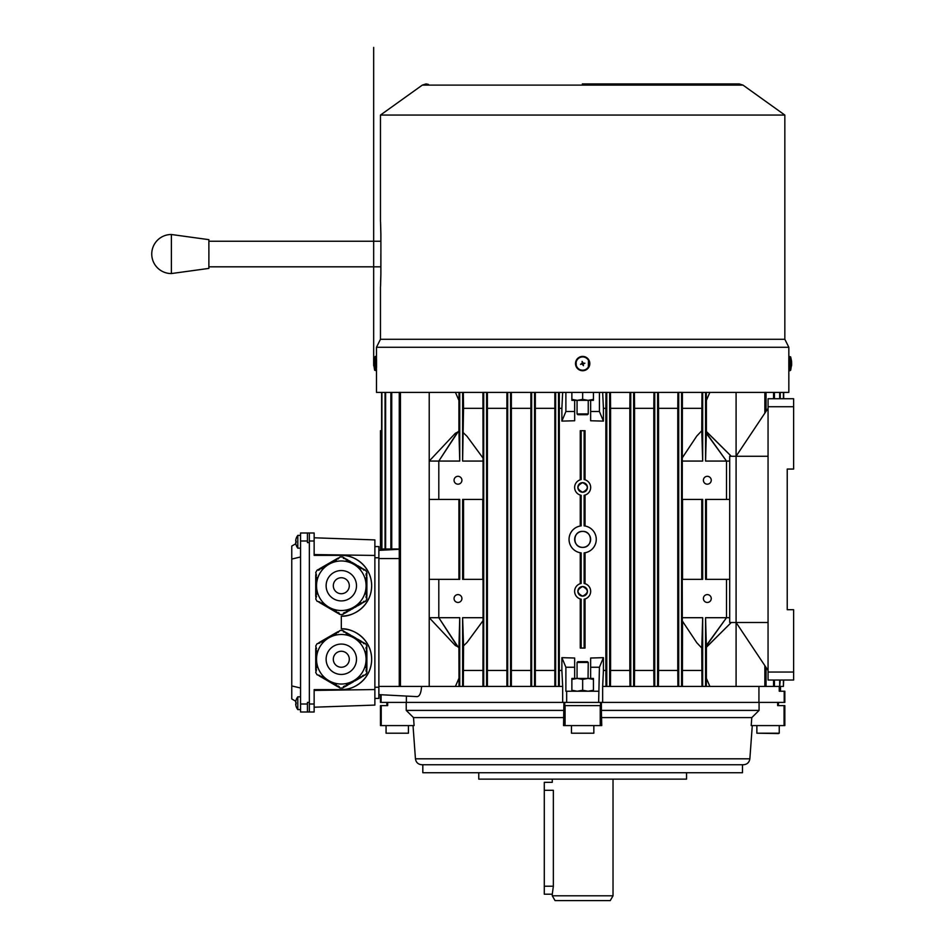 <?xml version="1.0" encoding="UTF-8"?>
<svg xmlns="http://www.w3.org/2000/svg" width="948" height="948" viewBox="0 0 948 948"><rect width="100%" height="100%" fill="white"/><g stroke="black" fill="none" stroke-linecap="round" stroke-linejoin="round"><path stroke-width="1.42" d="M779.244 690.867L780.512 690.263L780.512 686.423M376.202 370.514L376.202 356.638M374.614 362.195L373.713 361.33L373.666 362.894L373.666 47.4L373.666 362.551L374.614 357.147M373.678 362.894L374.614 363.179L373.666 363.179M374.614 362.966L373.713 362.776L373.713 365.81L373.666 363.961L374.614 363.961L373.666 364.127M373.666 364.056L374.614 370.206L374.614 356.946L375.372 356.638M373.713 364.364L373.713 361.449M374.614 363.712L373.666 363.499L374.614 363.499M374.614 362.077L373.713 361.33M374.614 365.063L373.713 365.81M295.693 541.083L296.132 541.083A10.167 8.805 90 0 0 296.108 541.782A10.167 8.805 90 0 0 296.132 542.481L295.693 542.967A10.369 10.369 0 0 0 296.132 544.993L296.132 544.993A10.369 10.369 0 0 1 295.693 542.967L295.693 542.481M318.267 601.684L337.524 613.083L337.926 612.384L339.313 613.19L338.91 613.877L339.988 614.505L342.631 614.505L343.721 613.877L343.318 613.178L344.705 612.384L345.108 613.072L346.482 612.278L346.091 611.579L349.255 610.678L348.852 609.979L352.028 609.078L351.625 608.391L353.012 607.585L353.403 608.284L355.773 605.985L356.175 606.684L358.545 604.386L358.948 605.085L360.323 604.279L359.932 603.592L361.318 602.798L361.709 603.485L364.079 601.198L364.482 601.885L365.572 601.257L366.888 598.982L366.888 597.714L366.082 597.714L366.082 596.114L366.888 596.114L366.888 594.526L366.082 594.526L366.082 592.927L366.888 592.927L366.888 591.327L366.082 591.327L366.082 589.727L366.888 589.727L366.888 588.127L366.082 588.127L366.082 586.528L366.888 586.528L366.888 584.928L366.082 584.928L366.082 583.328L366.888 583.328L366.888 581.74L366.082 581.74L366.082 580.14L366.888 580.14L366.888 578.541L366.082 578.541L366.888 575.341L366.082 575.341L366.082 573.741L366.888 573.741L366.888 572.485L365.572 570.21L364.47 569.582L364.079 570.269L361.709 567.982L361.306 568.67L359.92 567.876L360.323 567.177L358.936 566.383L358.534 567.07L356.164 564.783L355.773 565.482L354.386 564.676L354.789 563.989L353.403 563.183L353 563.882L350.63 561.583L350.227 562.283L348.852 561.477L349.243 560.789L346.079 559.877L346.482 559.19L343.306 558.289L343.709 557.59L342.631 556.962L339.988 556.962L337.915 559.083L337.512 558.396L339.017 557.803M341.316 610.512A24.778 24.778 0 0 0 366.082 585.734A24.778 24.778 0 0 0 341.316 560.967A24.778 24.778 0 0 0 316.537 585.734A24.778 24.778 0 0 0 341.316 610.512A24.778 24.778 0 0 0 366.082 585.734A24.778 24.778 0 0 0 341.316 560.967M341.316 577.747A7.987 7.987 0 0 0 333.317 585.734A7.987 7.987 0 0 0 341.316 593.721A7.987 7.987 0 0 0 349.302 585.734A7.987 7.987 0 0 0 341.316 577.747M337.512 558.396L319.523 568.788L319.926 569.475L318.54 570.281L318.137 569.582L317.047 570.21L315.731 572.485L316.537 575.353L315.731 575.353L315.98 573.753M315.731 575.353L315.731 596.126L316.537 596.126L315.731 598.982L317.047 601.257L319.926 601.992L319.535 602.691M366.639 573.741L366.888 575.341M366.888 576.941L366.888 578.541M366.888 580.14L366.888 581.74M366.888 583.328L366.888 584.928M366.888 586.528L366.888 588.127M366.888 589.727L366.888 591.327M366.888 592.927L366.888 594.526M366.888 596.114L366.639 597.714M364.352 569.784L363.084 568.776M343.591 557.803L345.096 558.396M346.482 559.19L347.869 559.995M349.243 560.789L350.63 561.583M352.016 562.389L353.403 563.183M354.789 563.989L356.164 564.783M357.55 565.589L358.936 566.383M360.323 567.177L361.709 567.982M318.255 569.795L319.523 568.788M315.98 597.726L315.731 596.126M339.029 613.664L337.524 613.083M343.603 613.664L345.108 613.072M364.364 601.672L363.096 602.679M361.709 603.485L360.323 604.279M358.948 605.085L357.562 605.879M356.175 606.684L354.789 607.478M353.403 608.284L352.028 609.078M350.642 609.872L349.255 610.678M347.869 611.472L346.482 612.278M334.751 559.995L335.154 560.683L336.528 559.889L336.137 559.19M331.978 561.595L332.381 562.283L333.767 561.489L333.364 560.789M329.217 563.195L329.608 563.882L330.994 563.088L330.591 562.389M326.444 564.795L326.847 565.482L328.221 564.688L327.83 563.989M323.671 566.383L324.074 567.082L325.46 566.276L325.057 565.589M320.91 567.982L321.301 568.682L322.687 567.876L322.296 567.188M315.731 578.553L316.537 578.553L316.537 576.953L315.731 576.953M315.731 581.74L316.537 581.74L316.537 580.14L315.731 580.14M315.731 584.94L316.537 584.94L316.537 583.34L315.731 583.34M315.731 588.139L316.537 588.139L316.537 586.539L315.731 586.539M315.731 591.339L316.537 591.339L316.537 589.739L315.731 589.739M315.731 594.526L316.537 594.526L316.537 592.927L315.731 592.927M322.296 604.291L322.699 603.592L321.313 602.798L320.91 603.485M325.069 605.891L325.472 605.191L324.086 604.397L323.683 605.085M327.83 607.478L328.233 606.791L326.847 605.997L326.456 606.684M330.603 609.078L331.006 608.391L329.62 607.597L329.217 608.284M333.376 610.678L333.767 609.991L332.393 609.185L331.99 609.884M336.137 612.278L336.54 611.59L335.154 610.785L334.751 611.484M587.535 662.451L577.059 662.451L577.059 678.436L582.653 679.396L582.653 690.263L588.044 691.222L593.436 690.263M577.261 678.436L571.869 678.436L571.869 679.396L577.261 678.436L588.044 678.436L593.436 679.396L593.436 678.436L588.044 678.436L588.246 662.451L587.452 661.657M571.869 690.263L577.261 691.222L582.653 690.263M582.653 679.396L588.044 678.436M571.869 392.401L571.869 400.329L571.869 399.369L577.261 400.329L582.653 399.369L588.044 400.329L593.436 399.369L593.436 400.329L593.436 392.401M582.653 392.401L582.653 399.369M574.666 411.515L574.666 420.758L561.88 421.113L565.885 411.515L574.666 411.515L574.666 400.329L593.436 400.329M300.552 535.383L297.802 535.383L297.802 548.169L300.552 548.169M295.693 540.597A10.369 10.369 0 0 1 296.132 538.571L296.132 538.571A10.369 10.369 0 0 0 295.693 540.597M552.281 895.801L613.024 895.801L610.251 900.6L555.054 900.6L552.281 895.801L552.281 894.201L544.294 894.201L544.294 782.325L552.281 782.325L552.281 779.126M552.281 894.201L553.359 886.214L553.359 790.312C552.186 780.003 552.186 780.003 553.359 790.312L544.294 790.312M478.764 772.739L478.764 779.126L686.542 779.126L686.542 772.739M422.82 764.74L422.82 772.739L742.485 772.739L742.485 764.74M749.856 758.815L415.449 758.815C416.03 762.453 418.163 764.432 421.824 764.74L743.481 764.74C747.143 764.432 749.275 762.453 749.856 758.815L752.285 725.587M601.388 710.408L601.743 725.587L563.562 725.587L563.918 702.409L564.771 702.409L564.771 705.608L600.534 705.608L600.534 702.409L601.388 702.409L601.388 710.408L759.075 710.408L759.075 702.409L778.45 702.409L778.45 705.608M386.867 705.608L386.867 702.409L406.23 702.409L406.23 710.408L413.506 717.6L563.586 717.6M413.506 717.6L414.098 725.587L380.468 725.587L380.468 705.608L387.685 705.608L387.685 702.409M784.067 705.608L784.837 705.608L784.837 725.587L784.067 725.587L784.067 705.608L777.633 705.608L777.633 702.409M565.067 725.587L565.067 705.608M600.238 725.587L600.238 705.608M381.238 725.587L381.238 705.608M784.067 725.587L751.207 725.587L751.8 717.6L759.075 710.408M601.719 717.6L751.8 717.6M559.308 392.342L559.308 686.423L562.662 686.423L562.662 702.409L406.372 702.409L406.372 696.069L417.156 696.638L378.868 694.623L380.468 694.718L380.468 702.409L784.837 702.409L784.837 691.222L784.209 691.222L784.209 702.409M406.23 710.408L563.918 710.408M386.061 733.207L408.434 733.207L386.061 733.207L386.061 725.587M587.085 414.714L578.221 414.714M577.486 413.921L587.819 413.921M793.63 609.706L787.231 609.706L787.231 469.059L793.63 469.059L793.63 398.729L768.058 398.729L768.058 680.036L793.63 680.036L793.63 609.706M768.058 670.449L736.086 622.492L736.086 456.272L729.699 456.272L729.699 622.492L768.058 622.492M768.058 408.327L736.086 456.272L768.058 456.272M787.231 469.059L787.231 609.706M314.144 707.208L374.875 705.087L374.875 539.91L314.144 537.789M300.552 540.988L307.425 540.988L307.425 532.989L300.552 532.989L300.552 711.995L314.144 711.995L314.144 689.623L341.316 689.623A30.372 30.372 0 0 0 371.675 659.251A30.372 30.372 0 0 0 341.316 628.891L341.316 616.105A30.372 30.372 0 0 0 371.675 585.734A30.372 30.372 0 0 0 341.316 555.362L314.144 555.362L314.144 532.989L309.344 532.989L309.344 540.988L314.144 540.988M309.344 711.995L309.344 540.988M374.875 555.445L314.144 554.568M341.316 555.362C350.191 554.142 371.261 563.254 371.675 585.734C371.261 608.213 350.191 617.326 341.316 616.105M341.316 628.891C350.191 627.671 371.261 636.783 371.675 659.251C371.261 681.731 350.191 690.843 341.316 689.623M374.875 689.54L314.144 690.428M374.875 546.581L378.868 546.581L378.868 698.415L374.875 698.415L378.868 698.415M582.653 547.375A7.987 7.987 0 0 1 574.666 539.388A7.987 7.987 0 0 1 582.653 531.39A7.987 7.987 0 0 1 590.64 539.388A7.987 7.987 0 0 1 582.653 547.375C572.343 547.873 572.343 530.904 582.653 531.39C592.95 530.892 592.986 547.861 582.653 547.375M582.653 492.237A4.799 4.799 0 0 1 577.853 487.438A4.799 4.799 0 0 1 582.653 482.639A4.799 4.799 0 0 1 587.452 487.438A4.799 4.799 0 0 1 582.653 492.237C576.467 489.038 576.467 485.838 582.653 482.639C588.838 485.838 588.838 489.038 582.653 492.237M582.653 596.126A4.799 4.799 0 0 1 577.853 591.327A4.799 4.799 0 0 1 582.653 586.539A4.799 4.799 0 0 1 587.452 591.327A4.799 4.799 0 0 1 582.653 596.126C576.467 592.927 576.467 589.727 582.653 586.539C588.838 589.727 588.838 592.927 582.653 596.126M711.249 480.245A3.934 3.934 0 0 1 707.315 484.179A3.934 3.934 0 0 1 703.392 480.245A3.934 3.934 0 0 1 707.315 476.323A3.934 3.934 0 0 1 711.249 480.245M461.913 480.245A3.934 3.934 0 0 1 457.991 484.179A3.934 3.934 0 0 1 454.056 480.245A3.934 3.934 0 0 1 457.991 476.323A3.934 3.934 0 0 1 461.913 480.245M711.249 598.52A3.934 3.934 0 0 1 707.315 602.454A3.934 3.934 0 0 1 703.392 598.52A3.934 3.934 0 0 1 707.315 594.597A3.934 3.934 0 0 1 711.249 598.52M461.913 598.52A3.934 3.934 0 0 1 457.991 602.454A3.934 3.934 0 0 1 454.056 598.52A3.934 3.934 0 0 1 457.991 594.597A3.934 3.934 0 0 1 461.913 598.52M580.259 598.958L580.259 648.065L581.183 648.065L581.183 599.183A7.987 7.987 0 0 1 581.183 583.47L581.183 552.885A13.58 13.58 0 0 1 581.183 525.879L581.183 495.294A7.987 7.987 0 0 1 581.183 479.581L581.183 430.7L580.259 430.7L580.259 479.818M580.259 526.01L580.259 495.057M585.046 479.818L585.046 430.7L584.122 430.7L584.122 479.581A7.987 7.987 0 0 1 584.122 495.294L584.122 525.879A13.58 13.58 0 0 1 584.122 552.885L584.122 583.47A7.987 7.987 0 0 1 584.122 599.183L584.122 648.065L585.046 648.065L585.046 598.958M585.046 583.707L585.046 552.755M580.259 583.707L580.259 552.755M585.046 526.01L585.046 495.057M584.122 648.065L581.183 648.065M584.122 430.7L581.183 430.7M590.64 667.25L590.64 658.019L603.414 657.663L599.42 667.25L590.64 667.25L590.64 678.436M593.436 691.222L593.436 678.436M599.42 667.25L598.638 702.409M574.666 678.436L574.666 667.25L565.885 667.25L561.891 657.663L574.666 658.019L574.666 667.25M598.638 691.222L565.885 691.222L565.885 667.25M571.869 678.436L571.869 691.222M758.933 686.423L758.933 702.409L602.655 702.409L602.655 686.423L606.009 686.423L605.855 670.449L603.426 670.449L603.426 657.663M706.296 686.423L709.886 686.423L706.39 678.365L706.296 686.423L705.561 686.423L705.561 617.705L706.39 647.271L731.287 622.492L706.367 647.188M681.588 686.423L678.709 686.423L678.709 392.342L681.588 392.342L681.588 686.423L701.97 686.423L701.757 648.017L696.78 642.72L682.311 620.964L682.24 579.346L702.681 579.346L702.681 499.43L682.24 499.43L682.394 392.342M658.552 670.449L658.41 686.423L677.903 686.423L677.773 670.449L658.552 670.449L658.552 408.327L677.773 408.327L677.773 670.449M634.567 670.449L634.425 686.423L653.942 686.423L653.8 670.449L634.567 670.449L634.567 408.327L653.8 408.327L653.8 670.449M610.595 670.449L610.453 686.423L629.97 686.423L629.827 670.449L610.595 670.449L610.595 408.327L629.827 408.327L629.827 670.449M535.336 392.342L535.336 686.423L554.853 686.423L554.853 392.342M511.363 392.342L511.363 686.423L530.88 686.423L530.88 392.342M487.402 392.342L487.402 686.423L506.896 686.423L506.896 392.342M462.624 617.705L462.624 686.423L482.911 686.423L483.065 617.705L462.624 617.705L463.548 645.813L467.032 642.448L482.781 621.059M400.447 686.423L399.262 686.423L399.262 392.342L400.447 392.342L400.447 686.423L459.01 686.423L458.915 647.271L455.324 645.493L429.219 617.705L429.219 499.43L459.744 499.43L459.744 579.346L429.219 579.346M417.156 696.638C419.656 696.306 421.125 692.905 421.587 686.423M590.64 400.329L590.64 411.515L599.42 411.515L603.414 421.113L603.426 408.327L605.855 408.327L605.855 670.449M603.426 421.113L590.64 420.758L590.64 411.515M561.88 421.113L561.88 408.327L559.45 408.327M559.45 670.449L561.88 670.449L562.662 686.423M561.88 657.663L561.88 670.449M602.655 686.423L603.426 670.449M784.209 691.222L779.244 691.222L780.512 690.263M779.244 691.222L779.244 686.423M381.096 694.742L381.096 702.409M599.42 392.401L599.42 411.515M571.869 400.329L574.666 400.329M565.885 411.515L565.885 392.401M603.426 408.327L602.655 392.342M606.009 392.342L605.855 408.327M562.662 392.342L561.88 408.327M399.262 548.975L381.617 548.975L381.617 392.401L381.617 430.7L380.468 430.7L380.468 550.278L378.868 550.361L399.262 549.295M462.624 392.401L462.624 461.072L483.065 461.072L482.911 392.342M483.065 461.072L483.065 499.43L462.624 499.43L462.624 579.346L483.065 579.346L483.065 617.705M482.781 579.346L482.781 499.43M482.911 686.423L483.717 686.423L483.717 392.342L486.597 392.342L486.597 686.423L487.402 686.423M462.624 461.072L463.548 408.327L482.781 408.327M463.548 432.952L467.032 436.329L482.781 457.718M463.548 408.327L463.335 392.342M429.219 392.401L429.219 461.072L455.324 433.283L458.915 431.494L458.915 400.4L455.419 392.342M458.915 431.494L459.744 461.072L459.744 392.401M459.01 392.342L458.915 400.4M682.394 686.423L682.524 621.319M682.524 579.346L682.524 499.43M709.886 686.423L764.858 686.423L764.858 665.65M764.858 413.127L764.858 392.342L766.043 392.342L766.043 411.337M682.524 457.446L696.78 436.044L701.757 430.759L701.97 392.342M682.524 408.327L701.757 408.327M682.24 461.072L702.681 461.072L701.757 430.759M702.681 461.072L702.681 392.401M712.54 437.561L731.287 456.272L706.39 431.494L705.561 461.072L705.561 392.401M706.39 431.494L706.39 400.4L709.886 392.342M706.296 392.342L706.39 400.4M736.086 456.272L736.086 392.401M463.335 686.423L463.548 645.813M463.548 670.449L482.781 670.449M462.624 686.423L459.744 686.423L459.744 617.705L458.915 647.271M459.744 686.423L459.01 686.423M429.219 686.423L429.219 617.705L455.324 645.493M455.419 686.423L458.915 678.365M682.524 670.449L701.757 670.449M701.757 648.017L702.681 617.705L682.24 617.705M701.97 686.423L702.681 686.423L702.681 617.705M706.39 678.365L706.39 647.271M736.086 686.423L736.086 622.492M511.505 670.449L530.738 670.449M511.505 408.327L530.738 408.327M610.595 408.327L610.453 392.342M629.97 392.342L629.827 408.327M658.552 408.327L658.41 392.342M677.903 392.342L677.773 408.327M653.942 392.342L653.8 408.327M634.567 408.327L634.425 392.342M701.757 579.346L701.757 499.43M463.548 579.346L463.548 499.43M535.478 670.449L554.71 670.449M535.478 408.327L554.71 408.327M487.533 670.449L506.753 670.449M487.533 408.327L506.753 408.327M483.717 686.423L486.597 686.423M506.896 686.423L511.363 686.423M507.69 686.423L507.69 392.401M510.569 686.423L510.569 392.401M554.853 686.423L559.308 686.423M555.646 686.423L555.646 392.401M558.514 686.423L558.514 392.401M458.915 579.346L458.915 499.43M429.219 499.43L429.219 461.072L459.744 461.072M457.031 432.916L438.806 461.072L438.806 499.43M459.744 617.705L438.806 617.705L438.806 579.346M634.425 686.423L633.643 686.423L633.643 392.401M633.643 686.423L629.97 686.423M630.764 686.423L630.764 392.401M678.709 686.423L677.903 686.423M658.41 686.423L657.616 686.423L657.616 392.401M657.616 686.423L653.942 686.423M654.736 686.423L654.736 392.401M610.453 686.423L609.659 686.423L609.659 392.401M609.659 686.423L606.009 686.423M606.791 686.423L606.791 392.401M729.699 617.705L726.5 617.705L726.5 579.346L705.561 579.346L705.561 499.43L729.699 499.43M706.39 579.346L706.39 499.43M702.681 686.423L705.561 686.423M706.296 645.493L726.5 617.705L705.561 617.705M705.561 461.072L726.5 461.072L726.5 499.43M764.858 686.423L779.683 686.423L779.683 680.036M779.683 398.729L779.683 392.401M779.683 686.423L780.251 680.036M780.251 398.729L780.251 392.401M766.043 686.423L766.043 667.428M773.568 686.423L773.568 680.036M773.568 398.729L773.568 392.401M774.433 686.423L774.433 680.036M774.433 398.729L774.433 392.401M780.251 686.423L783.404 686.423L783.404 680.036M783.404 398.729L783.404 392.401M783.404 686.423L783.688 680.036M783.688 398.729L783.688 392.401M530.88 686.423L531.662 686.423L531.662 392.401M531.662 686.423L534.542 686.423L534.542 392.401M534.542 686.423L535.336 686.423M729.699 579.346L726.5 579.346M457.031 645.861L438.806 617.705L429.219 617.705M706.296 433.283L726.5 461.072L729.699 461.072M385.623 548.975L385.623 392.401M385.054 548.975L385.054 392.401M381.902 548.975L381.902 392.401M391.737 548.975L391.737 392.401M390.872 548.975L390.872 392.401M566.667 691.222L566.667 702.409M682.311 620.964L696.78 642.72M726.5 617.705L706.343 645.861M482.994 620.727L467.032 642.448M438.806 617.705L458.216 647.188M682.311 457.801L696.78 436.044M731.264 456.272L706.367 431.577M726.5 461.072L706.343 432.916M482.994 458.038L467.032 436.329M429.219 461.072L455.324 433.283M438.806 461.072L458.216 431.577M300.552 696.816L297.802 696.816L297.802 709.602L300.552 709.602M295.693 702.504L296.132 702.504A10.167 8.805 90 0 0 296.108 703.215A10.167 8.805 90 0 0 296.132 703.914L295.693 704.388A10.369 10.369 0 0 0 296.132 706.414L296.132 706.414A10.369 10.369 0 0 1 295.693 704.388L295.693 703.914M295.693 702.03A10.369 10.369 0 0 1 296.132 700.003L296.132 700.003A10.369 10.369 0 0 0 295.693 702.03M584.442 370.514A7.169 7.169 0 0 0 589.597 361.781A7.169 7.169 0 0 0 580.863 356.638A7.169 7.169 0 0 0 575.72 365.359A7.169 7.169 0 0 0 584.442 370.514M582.096 361.389L583.21 363.179A0.664 0.664 0 0 1 583.198 363.179L584.892 363.238L583.044 364.115L583.447 365.691L582.119 363.961L580.532 364.364L582.262 363.037L582.096 361.389M318.267 675.201L337.524 686.601L337.926 685.914L339.313 686.707L338.91 687.395L339.988 688.023L342.631 688.023L343.721 687.395L343.318 686.707L344.705 685.902L345.108 686.601L346.482 685.795L346.091 685.108L347.478 684.302L347.869 685.001L350.239 682.702L350.642 683.401L352.028 682.596L351.625 681.908L353.012 681.114L353.403 681.802L355.773 679.515L356.175 680.202L357.562 679.408L357.159 678.709L358.545 677.915L358.948 678.602L360.323 677.808L359.932 677.109L363.096 676.208L362.693 675.509L365.572 674.786L366.888 672.499L366.888 671.243L366.082 671.243L366.082 669.644L366.888 669.644L366.888 668.044L366.082 668.044L366.082 666.444L366.888 666.444L366.888 664.844L366.082 664.844L366.082 663.245L366.888 663.245L366.888 661.645L366.082 661.645L366.082 660.057L366.888 660.057L366.888 658.457L366.082 658.457L366.082 656.857L366.888 656.857L366.888 655.258L366.082 655.258L366.082 653.658L366.888 653.658L366.888 652.058L366.082 652.058L366.888 648.859L366.082 648.859L366.082 647.271L366.888 647.271L366.888 646.015L365.572 643.728L364.47 643.1L364.079 643.799L361.709 641.5L361.306 642.199L359.92 641.393L360.323 640.706L358.936 639.9L358.534 640.599L357.147 639.793L357.55 639.106L354.386 638.194L354.789 637.506L353.403 636.712L353 637.4L351.613 636.606L352.016 635.907L348.852 635.006L349.243 634.307L347.869 633.513L347.466 634.2L346.079 633.406L346.482 632.707L343.306 631.806L343.709 631.119L342.631 630.491L339.988 630.491L337.915 632.612L337.512 631.913L339.017 631.321M341.316 684.029A24.778 24.778 0 0 0 366.082 659.251A24.778 24.778 0 0 0 341.316 634.485A24.778 24.778 0 0 0 316.537 659.251A24.778 24.778 0 0 0 341.316 684.029A24.778 24.778 0 0 0 366.082 659.251A24.778 24.778 0 0 0 341.316 634.485M341.316 651.264A7.987 7.987 0 0 0 333.317 659.251A7.987 7.987 0 0 0 341.316 667.25A7.987 7.987 0 0 0 349.302 659.251A7.987 7.987 0 0 0 341.316 651.264M337.512 631.913L319.523 642.306L319.926 643.005L317.047 643.728L315.731 646.015L316.537 648.87L315.731 648.87L315.98 647.271M315.731 648.87L315.731 669.655L316.537 669.655L315.731 672.499L317.047 674.786L319.926 675.521L319.535 676.208M366.639 647.271L366.888 648.859M366.888 650.458L366.888 652.058M366.888 653.658L366.888 655.258M366.888 656.857L366.888 658.457M366.888 660.057L366.888 661.645M366.888 663.245L366.888 664.844M366.888 666.444L366.888 668.044M366.888 669.644L366.639 671.243M364.352 643.313L363.084 642.306M343.591 631.321L345.096 631.913M346.482 632.707L347.869 633.513M349.243 634.307L350.63 635.113M352.016 635.907L353.403 636.712M354.789 637.506L356.164 638.312M357.55 639.106L358.936 639.9M360.323 640.706L361.709 641.5M318.255 643.313L319.523 642.306M315.98 671.243L315.731 669.655M339.029 687.182L337.524 686.601M343.603 687.182L345.108 686.601M364.364 675.201L363.096 676.208M361.709 677.002L360.323 677.808M358.948 678.602L357.562 679.408M356.175 680.202L354.789 680.996M353.403 681.802L352.028 682.596M350.642 683.401L349.255 684.195M347.869 685.001L346.482 685.795M334.751 633.513L335.154 634.212L336.528 633.406L336.137 632.719M331.978 635.113L332.381 635.812L333.767 635.006L333.364 634.319M329.217 636.712L329.608 637.4L330.994 636.606L330.591 635.918M326.444 638.312L326.847 638.999L328.221 638.205L327.83 637.506M323.671 639.912L324.074 640.599L325.46 639.805L325.057 639.106M320.91 641.512L321.301 642.199L322.687 641.405L322.296 640.706M315.731 652.07L316.537 652.07L316.537 650.47L315.731 650.47M315.731 655.269L316.537 655.269L316.537 653.67L315.731 653.67M315.731 658.457L316.537 658.457L316.537 656.869L315.731 656.869M315.731 661.657L316.537 661.657L316.537 660.057L315.731 660.057M315.731 664.856L316.537 664.856L316.537 663.256L315.731 663.256M315.731 668.056L316.537 668.056L316.537 666.456L315.731 666.456M322.296 677.808L322.699 677.121L321.313 676.315L320.91 677.014M325.069 679.408L325.472 678.721L324.086 677.915L323.683 678.614M327.83 681.008L328.233 680.309L326.847 679.515L326.456 680.202M330.603 682.607L331.006 681.908L329.62 681.114L329.217 681.802M333.376 684.207L333.767 683.508L332.393 682.714L331.99 683.401M336.137 685.807L336.54 685.108L335.154 684.314L334.751 685.001M376.546 367.563L376.546 359.576M380.468 286.9L380.468 339.277L784.837 339.277L788.831 347.264L376.474 347.264L376.474 358.83M784.837 115.064L743.007 85.119L422.298 85.119L380.468 115.064L784.837 115.064L784.837 339.277M788.819 368.416L788.819 358.83M486.597 392.401L678.709 392.401M681.588 392.401L764.858 392.401M766.043 392.401L788.831 392.401L788.831 368.416M588.329 367.954L588.459 359.363L588.329 367.954M376.474 368.416L376.474 392.401L399.262 392.401M400.447 392.401L483.717 392.401M576.123 360.619L576.242 366.781M380.847 254.028L380.847 274.126C380.421 290.621 380.444 290.621 380.895 274.126L380.895 234.168C380.444 217.673 380.421 217.673 380.847 234.168L380.847 241.242M380.468 221.382L380.468 115.064M380.895 234.168C380.444 217.673 380.421 217.673 380.847 234.168L380.895 234.168M380.847 274.126C380.421 290.621 380.444 290.621 380.895 274.126L380.847 274.126M171.375 236.111L171.387 234.5L208.868 239.654L208.892 254.028L208.868 268.403L171.387 273.557A19.529 19.529 90 0 1 171.28 273.557A19.529 19.529 0 0 0 171.387 273.557L171.387 234.5A19.529 19.529 0 0 0 151.751 254.028A19.529 19.529 0 0 0 171.28 273.557M779.244 733.207L756.871 733.207L778.45 733.574L779.244 733.207L779.244 725.587M578.47 661.657L586.836 661.657M577.853 661.657L577.059 662.451L577.77 662.451M571.466 733.207L593.839 733.207L571.466 733.207L571.466 725.587M307.425 540.988L307.425 542.576L309.344 542.576L309.344 702.409L307.425 702.409L307.425 711.995M307.425 532.989L309.344 532.989M300.552 688.023L291.759 685.925L291.759 698.937L295.8 701.271M291.759 685.925L291.759 559.071L300.552 556.962M291.759 559.071L291.759 546.06L295.8 543.725M789.103 356.638L789.103 370.514M790.691 364.174L791.592 364.364L791.592 361.33L790.691 356.946L789.103 356.401M791.639 362.894L790.691 362.894M791.592 362.776L791.592 365.81L791.639 363.961L790.691 363.961L791.639 363.961M790.691 363.428L791.639 363.641L790.691 363.641M790.691 357.147L790.691 370.206L791.639 364.151M791.639 363.558L791.639 364.245M790.691 362.077L791.592 361.342M790.691 364.944L791.592 365.691M790.691 365.063L791.592 365.81M375.372 370.514L375.372 356.401L376.202 356.401M374.614 369.993L376.202 370.739M374.614 364.245L373.666 364.245M341.316 600.913A15.18 15.18 0 0 0 356.495 585.734A15.18 15.18 0 0 0 341.316 570.554A15.18 15.18 0 0 0 326.124 585.734A15.18 15.18 0 0 0 341.316 600.913M553.359 886.214L544.294 886.214M793.63 406.728L768.058 406.728M793.63 672.037L768.058 672.037M309.344 704.009L314.144 704.009M378.868 557.768L374.875 557.768M378.868 687.229L374.875 687.229M399.262 558.562L378.868 558.562M399.262 686.423L378.868 686.423M584.312 369.993A6.636 6.636 0 0 0 589.075 361.911A6.636 6.636 0 0 0 580.994 357.147A6.636 6.636 0 0 0 576.23 365.229A6.636 6.636 0 0 0 584.312 369.993M341.316 674.443A15.18 15.18 0 0 0 356.495 659.251A15.18 15.18 0 0 0 341.316 644.071A15.18 15.18 0 0 0 326.124 659.251A15.18 15.18 0 0 0 341.316 674.443M300.552 704.009L307.425 704.009M789.933 356.638L789.933 370.739L790.691 369.993M789.103 370.739L789.933 370.514M373.666 363.558L373.666 364.482M297.802 535.383A10.392 10.392 0 0 0 296.108 538.559A10.392 10.392 0 0 1 297.802 535.383M296.108 545.005A10.392 10.392 0 0 0 297.802 548.169M415.449 758.815L413.02 725.587M613.024 895.801L613.024 779.126M408.434 725.587L408.434 733.207M577.853 414.714L577.059 413.921L577.059 400.329M587.452 414.714L588.246 413.921L588.246 400.329M296.108 706.426A10.392 10.392 0 0 0 297.802 709.602A10.392 10.392 0 0 1 296.108 706.426M297.802 696.816A10.392 10.392 0 0 0 296.108 699.991M743.007 85.119L739.286 83.922L736.88 84.396M582.345 83.922L739.286 83.922M788.831 358.83L788.831 347.264M422.298 85.119L426.019 83.922L428.425 84.396M380.468 339.277L376.474 347.264M208.88 241.242L380.895 241.242M208.88 266.815L380.895 266.815M756.871 725.587L756.871 733.207M593.839 725.587L593.839 733.207"/></g></svg>
